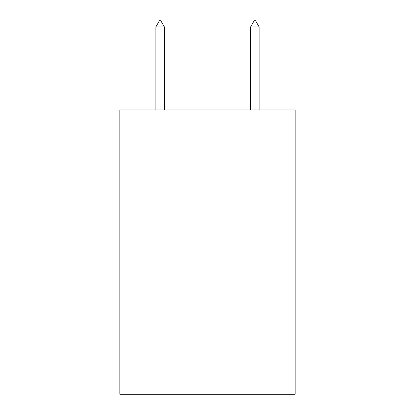 <?xml version="1.0" encoding="UTF-8"?>
<svg xmlns="http://www.w3.org/2000/svg" width="415" height="415" viewBox="0 0 415 415"><rect width="100%" height="100%" fill="white"/><g stroke="black" fill="none" stroke-linecap="round" stroke-linejoin="round"><path stroke-width="0.62" d="M295.164 109.934L295.164 394.25L119.836 394.25L119.836 109.934L295.164 109.934M164.376 26.913L160.823 20.75L159.401 20.75L155.848 26.913L164.376 26.913L164.376 109.934M155.848 26.913L155.848 109.934M254.177 20.75L255.599 20.75L259.152 26.913L250.624 26.913L254.177 20.75M259.152 109.934L259.152 26.913M250.624 109.934L250.624 26.913"/></g></svg>
